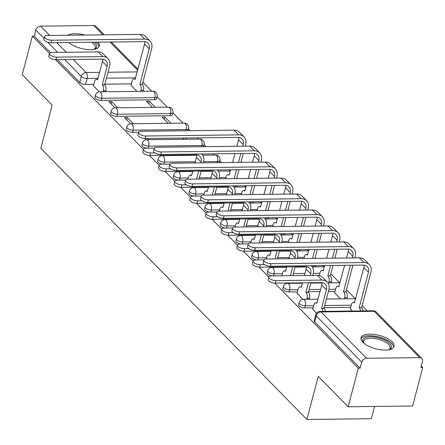 <?xml version="1.0" encoding="UTF-8"?>
<svg xmlns="http://www.w3.org/2000/svg" width="445" height="445" viewBox="0 0 445 445"><rect width="100%" height="100%" fill="white"/><g stroke="black" fill="none" stroke-linecap="round" stroke-linejoin="round"><path stroke-width="0.67" d="M298.528 304.742A4.383 1.774 14.7 0 0 299.007 305.899A4.383 1.774 14.7 0 0 304.775 307.896L305.337 305.765A4.383 1.774 -165.3 0 1 299.568 303.768A4.383 1.774 -165.3 0 1 299.09 302.606L298.528 304.742M282.864 288.777A4.383 1.774 14.7 0 0 283.343 289.934A4.383 1.774 14.7 0 0 289.111 291.937L289.673 289.806A4.383 1.774 -165.3 0 1 283.904 287.804A4.383 1.774 -165.3 0 1 283.426 286.647L282.864 288.777M282.314 273.742L274.009 273.842A4.383 1.774 -165.3 0 1 268.24 271.845A4.383 1.774 -165.3 0 1 267.762 270.682L267.206 272.818A4.383 1.774 14.7 0 0 267.684 273.975A4.383 1.774 14.7 0 0 272.301 275.906M266.65 257.783L258.345 257.883A4.383 1.774 -165.3 0 1 252.576 255.881A4.383 1.774 -165.3 0 1 252.098 254.724L251.542 256.854A4.383 1.774 14.7 0 0 252.02 258.011A4.383 1.774 14.7 0 0 256.637 259.941M250.986 241.819L242.681 241.919A4.383 1.774 -165.3 0 1 236.912 239.922A4.383 1.774 -165.3 0 1 236.434 238.759L235.878 240.895A4.383 1.774 14.7 0 0 236.356 242.052A4.383 1.774 14.7 0 0 240.973 243.982M235.322 225.86L227.022 225.96A4.383 1.774 -165.3 0 1 221.254 223.957A4.383 1.774 -165.3 0 1 220.776 222.8L220.214 224.931A4.383 1.774 14.7 0 0 220.692 226.088A4.383 1.774 14.7 0 0 225.315 228.018M219.658 209.895L211.358 209.995A4.383 1.774 -165.3 0 1 205.59 207.999A4.383 1.774 -165.3 0 1 205.112 206.836L204.55 208.972A4.383 1.774 14.7 0 0 205.028 210.129A4.383 1.774 14.7 0 0 209.651 212.059M203.994 193.937L195.694 194.037A4.383 1.774 -165.3 0 1 189.926 192.034A4.383 1.774 -165.3 0 1 189.448 190.877L188.886 193.008A4.383 1.774 14.7 0 0 189.364 194.165A4.383 1.774 14.7 0 0 193.987 196.095M188.335 177.972L180.03 178.072A4.383 1.774 -165.3 0 1 174.262 176.075A4.383 1.774 -165.3 0 1 173.784 174.913L173.227 177.049A4.383 1.774 14.7 0 0 173.706 178.206A4.383 1.774 14.7 0 0 178.323 180.136M195.327 161.735L164.366 162.114A4.383 1.774 -165.3 0 1 158.598 160.111A4.383 1.774 -165.3 0 1 158.12 158.954L157.563 161.084A4.383 1.774 14.7 0 0 158.042 162.241A4.383 1.774 14.7 0 0 162.659 164.172M201.585 146.705L201.902 145.504L148.702 146.149A4.383 1.774 -165.3 0 1 142.94 144.152A4.383 1.774 -165.3 0 1 142.456 142.99L141.899 145.126A4.383 1.774 14.7 0 0 142.378 146.283A4.383 1.774 14.7 0 0 146.995 148.213M126.235 129.161A4.383 1.774 14.7 0 0 126.714 130.318A4.383 1.774 14.7 0 0 132.482 132.321L133.044 130.19A4.383 1.774 -165.3 0 1 127.276 128.188A4.383 1.774 -165.3 0 1 126.797 127.031L126.235 129.161M110.571 113.202A4.383 1.774 14.7 0 0 111.05 114.359A4.383 1.774 14.7 0 0 116.818 116.356L117.38 114.226A4.383 1.774 -165.3 0 1 111.612 112.229A4.383 1.774 -165.3 0 1 111.133 111.066L110.571 113.202M94.907 97.238A4.383 1.774 14.7 0 0 95.391 98.395A4.383 1.774 14.7 0 0 101.154 100.398L101.716 98.267A4.383 1.774 -165.3 0 1 95.948 96.265A4.383 1.774 -165.3 0 1 95.469 95.108L94.907 97.238M84.773 35.06A17.088 6.931 14.7 0 0 67.918 35.266M392.201 341.921A17.088 6.931 14.7 0 0 374.362 334.423A17.088 6.931 14.7 0 0 361.012 337.766A17.088 6.931 14.7 0 0 362.881 342.277A17.088 6.931 14.7 0 0 380.72 349.781A17.088 6.931 14.7 0 0 394.07 346.438A17.088 6.931 14.7 0 0 392.201 341.921M274.765 283.131L358.275 368.232L348.162 406.78L412.637 405.996L422.75 367.448L421.27 365.94M367.214 310.855L362.135 305.676M355.294 298.706L346.471 289.717M339.63 282.747L330.807 273.753M323.971 266.783L322.781 265.57M315.728 258.384L315.143 257.794M308.307 250.824L307.117 249.612M300.064 242.419L299.485 241.83M292.643 234.86L291.453 233.647M284.399 226.461L283.821 225.871M276.979 218.901L275.789 217.688M268.736 210.496L268.157 209.907M261.315 202.937L260.125 201.724M253.071 194.537L252.493 193.948M245.651 186.978L244.461 185.765M237.408 178.573L236.829 177.983M229.993 171.013L228.802 169.801M221.749 162.614L219.774 160.606M214.329 155.055L213.138 153.842M206.085 146.65L204.11 144.642M198.665 139.09L197.474 137.878M190.421 130.691L188.452 128.683M183.001 123.132L172.788 112.718M167.337 107.167L157.124 96.76M151.678 91.208L142.851 82.214M374.595 406.457L371.386 418.706L306.911 419.485L40.84 148.346L52.171 105.148L22.25 74.654L32.363 36.106L49.484 53.556M68.786 42.531A17.088 6.931 14.7 0 0 86.603 49.462A17.088 6.931 14.7 0 0 99.285 46.03A17.088 6.931 14.7 0 0 98.011 42.175M55.48 59.669L143.462 149.325M149.459 155.439L159.126 165.284M165.123 171.397L174.79 181.249M180.787 187.362L190.449 197.207M196.451 203.321L206.113 213.172M212.115 219.285L221.777 229.131M227.773 235.244L237.441 245.095M243.437 251.208L253.105 261.054M259.101 267.167L268.763 277.018M348.162 406.78L318.242 376.286L306.911 419.485M422.75 367.448L420.87 367.47L422.444 361.468A4.383 3.315 135.5 0 0 421.816 358.442A4.383 3.315 135.5 0 0 419.702 357.635L366.508 358.281A4.383 3.315 135.5 0 0 361.729 362.202L316.245 315.855A4.383 1.774 -165.3 0 1 315.766 314.693L314.192 320.7A4.383 1.774 -165.3 0 0 314.671 321.857L316.245 315.855A4.383 3.315 135.5 0 1 321.023 311.934L366.508 358.281M358.275 368.232L360.155 368.21L361.729 362.202M131.392 83.877L104.859 84.2M93.795 84.333L85.496 84.433L87.07 78.431A4.383 1.774 -165.3 0 1 81.302 76.429L64.759 59.569M32.363 36.106L34.243 36.084L35.817 30.076A4.383 3.315 -44.5 0 1 40.595 26.16L93.789 25.515A4.383 3.315 -44.5 0 1 95.903 26.316L104.252 34.827M155.311 107.312L149.27 101.16L148.663 103.451M149.27 101.16L146.45 101.193L152.49 107.351M117.714 107.768L111.673 101.616L111.072 103.908M111.673 101.616L108.853 101.649L114.91 107.824M170.969 123.276L164.928 117.118L164.327 119.416M164.928 117.118L162.114 117.152L168.149 123.31M133.378 123.732L127.337 117.575L126.736 119.872M127.337 117.575L124.517 117.608L130.574 123.782M334.657 292.727L340.447 298.89M297.06 293.183L302.867 299.363M350.321 308.691L352.362 311.033M312.724 309.147L316.467 313.224M350.671 307.339L324.138 307.662M313.08 307.795L304.775 307.896M335.013 291.38L328.388 291.458M320.072 291.558L308.474 291.703M297.416 291.837L289.111 291.937M319.349 275.416L318.525 275.427M138.584 132.243L132.482 132.321M170.018 115.711L170.574 113.581A4.383 1.774 -165.3 0 0 172.805 112.646L172.248 114.777A4.383 1.774 14.7 0 1 170.018 115.711L116.818 116.356M154.354 99.752L154.91 97.622A4.383 1.774 -165.3 0 0 157.141 96.687L156.584 98.818A4.383 1.774 14.7 0 1 154.354 99.752L101.154 100.398M131.036 85.229L136.826 91.386M93.439 85.685L99.246 91.859M145.031 138.512L146.238 139.747M161.507 155.305L161.902 155.706M177.171 171.269L177.566 171.67M192.835 187.228L193.225 187.629M208.494 203.193L208.889 203.593M224.158 219.151L224.553 219.552M239.822 235.116L240.217 235.516M255.486 251.075L255.881 251.475M271.15 267.039L271.545 267.439M286.814 282.998L287.203 283.398M186.633 139.235L185.443 138.022M360.155 368.21L314.671 321.857M57.377 59.658L79.727 82.436A4.383 1.774 14.7 0 0 85.496 84.433M34.243 36.084L50.519 52.671M182.622 138.056L183.813 139.274M149.042 139.691L147.851 138.478M164.7 155.655L164.327 155.272M180.364 171.614L179.991 171.236M103.162 91.798L103.429 90.774A4.383 2.253 -90.7 0 0 102.439 84.856L104.731 84.672L109.559 66.266A11.064 8.366 135.5 0 0 107.963 58.634L103.346 53.928A11.064 8.366 135.5 0 0 98.017 51.893L52.054 52.454A5.04 2.041 14.7 0 0 49.49 53.528A5.04 2.041 14.7 0 0 51.626 55.953A5.04 2.041 14.7 0 0 56.676 57.16L56.014 59.675A5.04 2.041 -165.3 0 1 50.964 58.473A5.04 2.041 -165.3 0 1 48.828 56.048L49.49 53.528M102.728 59.152A8.216 6.213 -44.5 0 1 102.5 61.594L97.522 79.839A4.383 2.253 -90.7 0 0 96.448 79.332A4.383 2.253 -90.7 0 0 94.496 81.669L93.389 85.891M104.731 84.672L104.881 84.823A4.383 2.253 89.3 0 1 105.877 90.747L105.61 91.765M56.014 59.675L101.972 59.118A8.216 6.213 -44.5 0 1 105.932 60.631A8.216 6.213 -44.5 0 1 107.117 66.299L102.289 84.7M107.963 58.634A11.064 8.366 135.5 0 0 102.634 56.598L56.676 57.16M140.759 91.336L141.026 90.318A4.383 2.253 -90.7 0 0 140.036 84.4L142.328 84.216L151.628 48.766A11.064 8.366 135.5 0 0 150.032 41.129L145.415 36.423A11.064 8.366 135.5 0 0 140.08 34.393L47.131 35.522A5.04 2.041 14.7 0 0 44.561 36.596A5.04 2.041 14.7 0 0 46.697 39.021A5.04 2.041 14.7 0 0 51.748 40.228L51.086 42.742A5.04 2.041 -165.3 0 1 46.035 41.541A5.04 2.041 -165.3 0 1 43.905 39.11L44.561 36.596M144.797 41.652A8.216 6.213 -44.5 0 1 144.564 44.088L135.113 79.382A4.383 2.253 -90.7 0 0 134.045 78.876A4.383 2.253 -90.7 0 0 132.093 81.213L130.986 85.434M51.086 42.742L144.041 41.619A8.216 6.213 -44.5 0 1 148.001 43.126A8.216 6.213 -44.5 0 1 149.186 48.794L139.886 84.244M142.328 84.216L142.478 84.366A4.383 2.253 89.3 0 1 143.468 90.29L141.026 90.318M143.201 91.308L143.468 90.29M150.032 41.129A11.064 8.366 135.5 0 0 144.703 39.099L51.748 40.228M94.084 42.225A14.791 5.996 -165.3 0 1 94.496 49.184A14.791 5.996 -165.3 0 1 94.034 49.373M93.945 49.389A13.695 5.551 14.7 0 0 95.341 47.687A13.695 5.551 14.7 0 0 91.564 42.253M98.862 46.948A16.977 6.886 14.7 0 0 95.975 42.197M69.159 42.848A14.791 5.996 -165.3 0 1 68.908 42.531M69.042 42.525A13.695 5.551 14.7 0 0 69.231 42.904M363.943 343.251A14.791 5.996 -165.3 0 1 363.637 342.861A14.791 5.996 -165.3 0 1 377.61 337.594A14.791 5.996 -165.3 0 1 389.853 343.529A14.791 5.996 -165.3 0 1 389.28 349.586A14.791 5.996 -165.3 0 1 388.819 349.781M388.73 349.792A13.695 5.551 14.7 0 0 390.126 348.096A13.695 5.551 14.7 0 0 377.321 339.012A13.695 5.551 14.7 0 0 363.637 341.143A13.695 5.551 14.7 0 0 364.016 343.312M393.647 347.35A16.977 6.886 14.7 0 0 377.683 336.693A16.977 6.886 14.7 0 0 360.928 338.767M154.287 148.124L146.032 148.224A5.04 2.041 14.7 0 0 143.468 149.297A5.04 2.041 14.7 0 0 145.604 151.723A5.04 2.041 14.7 0 0 150.655 152.93L149.993 155.444A5.04 2.041 -165.3 0 1 144.942 154.243A5.04 2.041 -165.3 0 1 142.806 151.817L143.468 149.297M192.88 171.08L191.5 175.608A4.383 2.253 -90.7 0 0 190.427 175.102A4.383 2.253 -90.7 0 0 188.474 177.438L188.018 179.174M199.076 179.04L201.196 170.975M203.326 162.837L203.537 162.036A11.064 8.366 135.5 0 0 201.941 154.404A11.064 8.366 135.5 0 0 201.485 153.981M199.688 187.145L199.583 187.534M197.141 187.567L197.241 187.178M149.993 155.444L195.95 154.888A8.216 6.213 -44.5 0 1 199.911 156.401A8.216 6.213 -44.5 0 1 201.095 162.069L200.884 162.864M198.748 171.008L196.634 179.068M196.707 154.921A8.216 6.213 -44.5 0 1 196.479 157.363L195.016 162.937M154.982 152.874L150.655 152.93M245.173 146.177L245.607 144.536A11.064 8.366 135.5 0 0 244.01 136.899L239.393 132.193A11.064 8.366 135.5 0 0 234.059 130.162L141.109 131.292A5.04 2.041 14.7 0 0 138.54 132.365A5.04 2.041 14.7 0 0 140.676 134.791A5.04 2.041 14.7 0 0 145.726 135.998L145.064 138.512A5.04 2.041 -165.3 0 1 140.014 137.31A5.04 2.041 -165.3 0 1 137.883 134.88L138.54 132.365M230.694 169.779L229.092 175.152A4.383 2.253 -90.7 0 0 228.024 174.646A4.383 2.253 -90.7 0 0 226.071 176.982L225.615 178.718M234.738 187.106L235.005 186.088A4.383 2.253 -90.7 0 0 235.055 185.877M145.064 138.512L238.019 137.388A8.216 6.213 -44.5 0 1 241.974 138.896A8.216 6.213 -44.5 0 1 243.165 144.564L242.731 146.21M240.817 153.503L238.481 162.408M236.568 169.706L234.231 178.612M238.776 137.422A8.216 6.213 -44.5 0 1 238.542 139.858L236.857 146.277M234.943 153.575L232.607 162.481M236.673 178.584L239.01 169.679M240.923 162.381L243.259 153.475M237.502 185.849A4.383 2.253 89.3 0 1 237.446 186.06L235.005 186.088M237.179 187.078L237.446 186.06M244.01 136.899A11.064 8.366 135.5 0 0 238.681 134.868L145.726 135.998M169.951 164.083L161.696 164.183A5.04 2.041 14.7 0 0 159.132 165.256A5.04 2.041 14.7 0 0 161.268 167.687A5.04 2.041 14.7 0 0 166.313 168.889L165.657 171.408A5.04 2.041 -165.3 0 1 160.606 170.201A5.04 2.041 -165.3 0 1 158.47 167.776L159.132 165.256M208.538 187.039L207.159 191.572A4.383 2.253 -90.7 0 0 206.091 191.066A4.383 2.253 -90.7 0 0 204.138 193.397L203.682 195.138M214.74 195.005L216.854 186.939M218.99 178.801L219.201 178A11.064 8.366 135.5 0 0 217.605 170.368A11.064 8.366 135.5 0 0 217.149 169.94M215.352 203.109L215.246 203.499M212.805 203.526L212.905 203.137M165.657 171.408L211.614 170.852A8.216 6.213 -44.5 0 1 215.575 172.36A8.216 6.213 -44.5 0 1 216.76 178.028L216.548 178.829M214.412 186.967L212.298 195.032M212.371 170.886A8.216 6.213 -44.5 0 1 212.137 173.322L210.674 178.901M170.646 168.839L166.313 168.889M185.615 180.047L177.36 180.147A5.04 2.041 14.7 0 0 174.796 181.221A5.04 2.041 14.7 0 0 176.926 183.646A5.04 2.041 14.7 0 0 181.977 184.853L181.315 187.367A5.04 2.041 -165.3 0 1 176.27 186.166A5.04 2.041 -165.3 0 1 174.134 183.74L174.796 181.221M224.202 203.003L222.823 207.531A4.383 2.253 -90.7 0 0 221.755 207.025A4.383 2.253 -90.7 0 0 219.797 209.361L219.346 211.097M230.404 210.963L232.518 202.898M234.654 194.76L234.865 193.959A11.064 8.366 135.5 0 0 233.269 186.327A11.064 8.366 135.5 0 0 232.813 185.904M231.011 219.068L230.911 219.457M228.469 219.491L228.569 219.101M181.315 187.367L227.278 186.811A8.216 6.213 -44.5 0 1 231.233 188.324A8.216 6.213 -44.5 0 1 232.423 193.992L232.212 194.788M230.076 202.931L227.962 210.991M228.035 186.844A8.216 6.213 -44.5 0 1 227.801 189.286L226.338 194.86M186.31 184.797L181.977 184.853M201.279 196.006L193.024 196.106A5.04 2.041 14.7 0 0 190.46 197.18A5.04 2.041 14.7 0 0 192.59 199.61A5.04 2.041 14.7 0 0 197.641 200.812L196.979 203.332A5.04 2.041 -165.3 0 1 191.934 202.125A5.04 2.041 -165.3 0 1 189.798 199.699L190.46 197.18M239.866 218.962L238.487 223.496A4.383 2.253 -90.7 0 0 237.419 222.989A4.383 2.253 -90.7 0 0 235.461 225.32L235.005 227.061M246.068 226.928L248.182 218.862M250.318 210.724L250.529 209.923A11.064 8.366 135.5 0 0 248.933 202.291A11.064 8.366 135.5 0 0 248.471 201.869M246.675 235.032L246.575 235.422M244.133 235.45L244.233 235.06M196.979 203.332L242.942 202.775A8.216 6.213 -44.5 0 1 246.897 204.283A8.216 6.213 -44.5 0 1 248.082 209.951L247.876 210.752M245.74 218.89L243.621 226.956M243.693 202.809A8.216 6.213 -44.5 0 1 243.465 205.245L242.002 210.824M201.974 200.762L197.641 200.812M216.943 211.97L208.688 212.07A5.04 2.041 14.7 0 0 206.118 213.144A5.04 2.041 14.7 0 0 208.254 215.569A5.04 2.041 14.7 0 0 213.305 216.776L212.643 219.29A5.04 2.041 -165.3 0 1 207.593 218.089A5.04 2.041 -165.3 0 1 205.462 215.664L206.118 213.144M255.53 234.927L254.151 239.455A4.383 2.253 -90.7 0 0 253.083 238.948A4.383 2.253 -90.7 0 0 251.125 241.285L250.668 243.02M261.732 242.887L263.846 234.821M265.982 226.683L266.188 225.882A11.064 8.366 135.5 0 0 264.597 218.25A11.064 8.366 135.5 0 0 264.135 217.828M262.339 250.991L262.238 251.381M259.791 251.414L259.897 251.024M212.643 219.29L258.606 218.734A8.216 6.213 -44.5 0 1 262.561 220.247A8.216 6.213 -44.5 0 1 263.746 225.915L263.535 226.716M261.404 234.854L259.285 242.914M259.357 218.768A8.216 6.213 -44.5 0 1 259.129 221.21L257.666 226.783M217.633 216.721L213.305 216.776M232.602 227.929L224.347 228.029A5.04 2.041 14.7 0 0 221.782 229.103A5.04 2.041 14.7 0 0 223.918 231.534A5.04 2.041 14.7 0 0 228.969 232.735L228.307 235.255A5.04 2.041 -165.3 0 1 223.257 234.048A5.04 2.041 -165.3 0 1 221.12 231.623L221.782 229.103M271.194 250.885L269.815 255.419A4.383 2.253 -90.7 0 0 268.741 254.913A4.383 2.253 -90.7 0 0 266.789 257.243L266.333 258.984M277.391 258.851L279.51 250.785M281.646 242.647L281.852 241.846A11.064 8.366 135.5 0 0 280.255 234.215A11.064 8.366 135.5 0 0 279.799 233.792M278.003 266.956L277.903 267.345M275.455 267.373L275.561 266.983M228.307 235.255L274.265 234.699A8.216 6.213 -44.5 0 1 278.225 236.206A8.216 6.213 -44.5 0 1 279.41 241.874L279.199 242.675M277.063 250.813L274.949 258.879M275.021 234.732A8.216 6.213 -44.5 0 1 274.793 237.168L273.33 242.748M233.297 232.685L228.969 232.735M248.266 243.893L240.011 243.994A5.04 2.041 14.7 0 0 237.446 245.067A5.04 2.041 14.7 0 0 239.582 247.492A5.04 2.041 14.7 0 0 244.628 248.699L243.971 251.214A5.04 2.041 -165.3 0 1 238.921 250.012A5.04 2.041 -165.3 0 1 236.785 247.587L237.446 245.067M286.858 266.85L285.479 271.378A4.383 2.253 -90.7 0 0 284.405 270.872A4.383 2.253 -90.7 0 0 282.453 273.208L281.774 275.789M292.832 275.655L295.174 266.744M297.305 258.606L297.516 257.805A11.064 8.366 135.5 0 0 295.919 250.173A11.064 8.366 135.5 0 0 295.463 249.751M293.667 282.914L293.561 283.304M291.119 283.337L291.219 282.948M243.971 251.214L289.929 250.657A8.216 6.213 -44.5 0 1 293.889 252.17A8.216 6.213 -44.5 0 1 295.074 257.839L294.863 258.64M292.727 266.778L290.39 275.683M290.685 250.691A8.216 6.213 -44.5 0 1 290.457 253.133L288.989 258.706M248.961 248.644L244.628 248.699M263.93 259.852L255.675 259.952A5.04 2.041 14.7 0 0 253.11 261.026A5.04 2.041 14.7 0 0 255.246 263.457A5.04 2.041 14.7 0 0 260.292 264.658L259.635 267.178A5.04 2.041 -165.3 0 1 254.585 265.971A5.04 2.041 -165.3 0 1 252.448 263.546L253.11 261.026M302.517 282.809L301.137 287.342A4.383 2.253 -90.7 0 0 300.069 286.836A4.383 2.253 -90.7 0 0 298.117 289.167L297.01 293.389M306.783 299.296L307.05 298.278A4.383 2.253 -90.7 0 0 306.06 292.354L308.352 292.17L310.832 282.709M312.746 275.411L313.18 273.77A11.064 8.366 135.5 0 0 311.583 266.138A11.064 8.366 135.5 0 0 311.127 265.715M308.352 292.17L308.502 292.326A4.383 2.253 89.3 0 1 309.492 298.245L309.225 299.268M259.635 267.178L305.593 266.622A8.216 6.213 -44.5 0 1 309.553 268.129A8.216 6.213 -44.5 0 1 310.738 273.797L310.304 275.444M308.391 282.736L305.91 292.204M306.349 266.655A8.216 6.213 -44.5 0 1 306.116 269.091L304.436 275.511M264.625 264.608L260.292 264.658M322.909 311.389A4.383 2.253 -90.7 0 0 321.724 308.318L324.016 308.135L328.844 289.728A11.064 8.366 135.5 0 0 327.247 282.097L322.631 277.391A11.064 8.366 135.5 0 0 317.296 275.355L271.339 275.917A5.04 2.041 14.7 0 0 268.774 276.99A5.04 2.041 14.7 0 0 270.905 279.416A5.04 2.041 14.7 0 0 275.956 280.623L275.294 283.137A5.04 2.041 -165.3 0 1 270.248 281.935A5.04 2.041 -165.3 0 1 268.113 279.51L268.774 276.99M322.013 282.614A8.216 6.213 -44.5 0 1 321.78 285.056L316.801 303.301A4.383 2.253 -90.7 0 0 315.733 302.795A4.383 2.253 -90.7 0 0 313.775 305.131L312.668 309.353M324.016 308.135L324.166 308.285A4.383 2.253 89.3 0 1 325.356 311.361M275.294 283.137L321.257 282.581A8.216 6.213 -44.5 0 1 325.212 284.094A8.216 6.213 -44.5 0 1 326.396 289.762L321.574 308.163M327.247 282.097A11.064 8.366 135.5 0 0 321.919 280.061L275.956 280.623M260.837 162.141L261.271 160.495A11.064 8.366 135.5 0 0 259.674 152.863L255.052 148.157A11.064 8.366 135.5 0 0 249.723 146.121L156.768 147.251A5.04 2.041 14.7 0 0 154.204 148.324A5.04 2.041 14.7 0 0 156.34 150.755A5.04 2.041 14.7 0 0 161.39 151.956L160.728 154.476A5.04 2.041 -165.3 0 1 155.678 153.269A5.04 2.041 -165.3 0 1 153.542 150.844L154.204 148.324M246.358 185.737L244.756 191.116A4.383 2.253 -90.7 0 0 243.688 190.61A4.383 2.253 -90.7 0 0 241.73 192.941L241.273 194.682M250.402 203.07L250.668 202.052A4.383 2.253 -90.7 0 0 250.719 201.841M160.728 154.476L253.683 153.347A8.216 6.213 -44.5 0 1 257.638 154.86A8.216 6.213 -44.5 0 1 258.823 160.528L258.395 162.169M256.481 169.467L254.145 178.373M252.232 185.671L249.89 194.576M254.434 153.38A8.216 6.213 -44.5 0 1 254.206 155.822L252.521 162.241M250.607 169.534L248.271 178.445M252.337 194.548L254.673 185.637M256.587 178.345L258.923 169.434M253.161 201.808A4.383 2.253 89.3 0 1 253.11 202.019L250.668 202.052M252.843 203.042L253.11 202.019M259.674 152.863A11.064 8.366 135.5 0 0 254.34 150.827L161.39 151.956M276.501 178.1L276.929 176.459A11.064 8.366 135.5 0 0 275.338 168.822L270.716 164.116A11.064 8.366 135.5 0 0 265.387 162.086L172.432 163.215A5.04 2.041 14.7 0 0 169.868 164.288A5.04 2.041 14.7 0 0 172.004 166.714A5.04 2.041 14.7 0 0 177.049 167.921L176.392 170.435A5.04 2.041 -165.3 0 1 171.342 169.234A5.04 2.041 -165.3 0 1 169.206 166.803L169.868 164.288M262.022 201.702L260.42 207.075A4.383 2.253 -90.7 0 0 259.352 206.569A4.383 2.253 -90.7 0 0 257.394 208.905L256.937 210.641M266.06 219.035L266.333 218.011A4.383 2.253 -90.7 0 0 266.383 217.8M176.392 170.435L269.347 169.311A8.216 6.213 -44.5 0 1 273.302 170.819A8.216 6.213 -44.5 0 1 274.487 176.487L274.059 178.134M272.145 185.426L269.804 194.332M267.89 201.63L265.554 210.535M270.098 169.345A8.216 6.213 -44.5 0 1 269.87 171.781L268.185 178.2M266.271 185.498L263.935 194.404M268.001 210.507L270.338 201.602M272.251 194.304L274.587 185.398M268.825 217.772A4.383 2.253 89.3 0 1 268.774 217.983L266.333 218.011M268.507 219.001L268.774 217.983M275.338 168.822A11.064 8.366 135.5 0 0 270.004 166.792L177.049 167.921M292.165 194.065L292.593 192.418A11.064 8.366 135.5 0 0 290.997 184.786L286.38 180.08A11.064 8.366 135.5 0 0 281.051 178.044L188.096 179.174A5.04 2.041 14.7 0 0 185.532 180.247A5.04 2.041 14.7 0 0 187.668 182.678A5.04 2.041 14.7 0 0 192.713 183.88L192.056 186.399A5.04 2.041 -165.3 0 1 187.006 185.192A5.04 2.041 -165.3 0 1 184.87 182.767L185.532 180.247M277.686 217.661L276.084 223.04A4.383 2.253 -90.7 0 0 275.01 222.533A4.383 2.253 -90.7 0 0 273.058 224.864L272.601 226.605M281.724 234.993L281.991 233.975A4.383 2.253 -90.7 0 0 282.047 233.764M192.056 186.399L285.006 185.27A8.216 6.213 -44.5 0 1 288.966 186.783A8.216 6.213 -44.5 0 1 290.151 192.451L289.723 194.092M287.804 201.39L285.468 210.296M283.554 217.594L281.218 226.499M285.762 185.304A8.216 6.213 -44.5 0 1 285.534 187.745L283.849 194.165M281.935 201.457L279.599 210.368M283.66 226.472L286.002 217.561M287.915 210.268L290.251 201.357M284.488 233.731A4.383 2.253 89.3 0 1 284.438 233.942L281.991 233.975M284.171 234.966L284.438 233.942M290.997 184.786A11.064 8.366 135.5 0 0 285.668 182.75L192.713 183.88M307.829 210.023L308.257 208.382A11.064 8.366 135.5 0 0 306.661 200.745L302.044 196.039A11.064 8.366 135.5 0 0 296.715 194.009L203.76 195.138A5.04 2.041 14.7 0 0 201.196 196.212A5.04 2.041 14.7 0 0 203.326 198.637A5.04 2.041 14.7 0 0 208.377 199.844L207.715 202.358A5.04 2.041 -165.3 0 1 202.67 201.157A5.04 2.041 -165.3 0 1 200.534 198.726L201.196 196.212M293.344 233.625L291.748 238.998A4.383 2.253 -90.7 0 0 290.674 238.492A4.383 2.253 -90.7 0 0 288.722 240.828L288.265 242.564M297.388 250.958L297.655 249.934A4.383 2.253 -90.7 0 0 297.711 249.723M207.715 202.358L300.67 201.235A8.216 6.213 -44.5 0 1 304.63 202.742A8.216 6.213 -44.5 0 1 305.815 208.41L305.381 210.057M303.468 217.349L301.132 226.255M299.218 233.553L296.882 242.458M301.426 201.268A8.216 6.213 -44.5 0 1 301.198 203.704L299.513 210.123M297.599 217.421L295.257 226.327M299.324 242.43L301.66 233.525M303.573 226.227L305.915 217.321M300.153 249.695A4.383 2.253 89.3 0 1 300.102 249.906L297.655 249.934M299.83 250.924L300.102 249.906M306.661 200.745A11.064 8.366 135.5 0 0 301.332 198.715L208.377 199.844M323.487 225.988L323.921 224.341A11.064 8.366 135.5 0 0 322.325 216.709L317.708 212.004A11.064 8.366 135.5 0 0 312.373 209.968L219.424 211.097A5.04 2.041 14.7 0 0 216.86 212.17A5.04 2.041 14.7 0 0 218.99 214.601A5.04 2.041 14.7 0 0 224.041 215.803L223.379 218.323A5.04 2.041 -165.3 0 1 218.334 217.115A5.04 2.041 -165.3 0 1 216.198 214.69L216.86 212.17M309.008 249.584L307.406 254.963A4.383 2.253 -90.7 0 0 306.338 254.457A4.383 2.253 -90.7 0 0 304.386 256.787L303.929 258.528M313.052 266.917L313.319 265.899A4.383 2.253 -90.7 0 0 313.369 265.687M223.379 218.323L316.334 217.193A8.216 6.213 -44.5 0 1 320.294 218.706A8.216 6.213 -44.5 0 1 321.479 224.375L321.045 226.016M319.132 233.314L316.796 242.219M314.882 249.517L312.546 258.423M317.09 217.227A8.216 6.213 -44.5 0 1 316.857 219.669L315.177 226.088M313.258 233.386L310.922 242.291M314.988 258.395L317.324 249.484M319.237 242.191L321.574 233.28M315.817 265.654A4.383 2.253 89.3 0 1 315.761 265.865L313.319 265.899M315.494 266.889L315.761 265.865M322.325 216.709A11.064 8.366 135.5 0 0 316.996 214.674L224.041 215.803M339.151 241.946L339.585 240.306A11.064 8.366 135.5 0 0 337.989 232.668L333.372 227.962A11.064 8.366 135.5 0 0 328.037 225.932L235.082 227.061A5.04 2.041 14.7 0 0 232.518 228.135A5.04 2.041 14.7 0 0 234.654 230.56A5.04 2.041 14.7 0 0 239.705 231.767L239.043 234.281A5.04 2.041 -165.3 0 1 233.992 233.08A5.04 2.041 -165.3 0 1 231.862 230.649L232.518 228.135M324.672 265.548L323.07 270.922A4.383 2.253 -90.7 0 0 322.002 270.415A4.383 2.253 -90.7 0 0 320.044 272.752L319.31 275.566M328.716 282.881L328.983 281.857A4.383 2.253 -90.7 0 0 327.993 275.939L330.285 275.755L332.988 265.448M239.043 234.281L331.998 233.158A8.216 6.213 -44.5 0 1 335.953 234.665A8.216 6.213 -44.5 0 1 337.138 240.333L336.709 241.98M334.796 249.272L332.459 258.178M330.546 265.476L327.843 275.783M332.754 233.191A8.216 6.213 -44.5 0 1 332.521 235.628L330.835 242.047M328.922 249.345L326.586 258.25M334.901 258.15L337.238 249.244M330.285 275.755L330.435 275.906A4.383 2.253 89.3 0 1 331.425 281.83L328.983 281.857M331.158 282.848L331.425 281.83M337.989 232.668A11.064 8.366 135.5 0 0 332.66 230.638L239.705 231.767M354.815 257.911L355.249 256.264A11.064 8.366 135.5 0 0 353.653 248.633L349.03 243.927A11.064 8.366 135.5 0 0 343.701 241.891L250.746 243.02A5.04 2.041 14.7 0 0 248.182 244.094A5.04 2.041 14.7 0 0 250.318 246.524A5.04 2.041 14.7 0 0 255.369 247.726L254.707 250.246A5.04 2.041 -165.3 0 1 249.656 249.039A5.04 2.041 -165.3 0 1 247.52 246.613L248.182 244.094M344.586 265.309L338.734 286.886A4.383 2.253 -90.7 0 0 337.666 286.38A4.383 2.253 -90.7 0 0 335.708 288.71L334.601 292.932M344.38 298.84L344.647 297.822A4.383 2.253 -90.7 0 0 343.651 291.898L345.949 291.714L352.902 265.203M254.707 250.246L347.662 249.117A8.216 6.213 -44.5 0 1 351.617 250.63A8.216 6.213 -44.5 0 1 352.802 256.298L352.373 257.939M350.46 265.237L343.501 291.748M348.413 249.15A8.216 6.213 -44.5 0 1 348.185 251.592L346.499 258.011M345.949 291.714L346.099 291.87A4.383 2.253 89.3 0 1 347.089 297.788L344.647 297.822M346.822 298.812L347.089 297.788M353.653 248.633A11.064 8.366 135.5 0 0 348.318 246.597L255.369 247.726M360.506 310.933A4.383 2.253 -90.7 0 0 359.315 307.862L361.613 307.679L370.907 272.229A11.064 8.366 135.5 0 0 369.317 264.591L364.694 259.886A11.064 8.366 135.5 0 0 359.365 257.855L266.41 258.984A5.04 2.041 14.7 0 0 263.846 260.058A5.04 2.041 14.7 0 0 265.982 262.483A5.04 2.041 14.7 0 0 271.027 263.69L270.371 266.205A5.04 2.041 -165.3 0 1 265.32 265.003A5.04 2.041 -165.3 0 1 263.184 262.572L263.846 260.058M364.077 265.114A8.216 6.213 -44.5 0 1 363.849 267.551L354.398 302.845A4.383 2.253 -90.7 0 0 353.33 302.339A4.383 2.253 -90.7 0 0 351.372 304.675L350.265 308.897M270.371 266.205L363.32 265.081A8.216 6.213 -44.5 0 1 367.281 266.588A8.216 6.213 -44.5 0 1 368.466 272.257L359.165 307.706M361.613 307.679L361.763 307.829A4.383 2.253 89.3 0 1 362.948 310.905M369.317 264.591A11.064 8.366 135.5 0 0 363.982 262.561L271.027 263.69M419.702 357.635L374.217 311.289L321.023 311.934A4.383 2.253 -90.7 0 0 319.955 311.428A4.383 4.383 0 0 0 315.766 314.693M135.708 77.842L106.433 78.192M98.117 78.298L87.07 78.431A4.383 2.253 89.3 0 0 86.08 72.507L99.674 72.346M107.99 72.246L137.271 71.89M137.7 70.26L109.998 42.03M102.945 34.843L93.789 25.515M40.595 26.16L49.751 35.489M56.799 42.675L66.227 52.282M73.28 59.469L86.08 72.507A4.383 3.315 135.5 0 0 81.302 76.429L79.727 82.436M351.233 305.209L324.7 305.531M313.636 305.665L305.337 305.765A4.383 2.253 -90.7 0 0 304.341 299.847A4.383 2.253 89.3 0 0 303.273 299.34A4.383 4.383 0 0 0 299.09 302.606M335.569 289.25L328.938 289.328M320.634 289.428L309.036 289.573M297.972 289.706L289.673 289.806A4.383 2.253 -90.7 0 0 288.683 283.882A4.383 2.253 89.3 0 0 287.609 283.376A4.383 4.383 0 0 0 283.426 286.647M319.905 273.286L313.28 273.369M304.97 273.469L293.372 273.608M273.475 275.889L274.009 273.842A4.383 2.253 -90.7 0 0 273.019 267.923A4.383 2.253 89.3 0 0 271.945 267.417A4.383 4.383 0 0 0 267.762 270.682M304.241 257.327L297.616 257.405M289.306 257.505L277.708 257.644M257.811 259.925L258.345 257.883A4.383 2.253 -90.7 0 0 257.355 251.959A4.383 2.253 89.3 0 0 256.287 251.453A4.383 4.383 0 0 0 252.098 254.724M288.582 241.362L281.952 241.446M273.642 241.546L262.044 241.685M242.147 243.966L242.681 241.919A4.383 2.253 -90.7 0 0 241.691 236A4.383 2.253 89.3 0 0 240.623 235.494A4.383 4.383 0 0 0 236.434 238.759M272.918 225.404L266.288 225.482M257.983 225.582L246.38 225.721M226.483 228.001L227.022 225.96A4.383 2.253 -90.7 0 0 226.027 220.036A4.383 2.253 89.3 0 0 224.959 219.53A4.383 4.383 0 0 0 220.776 222.8M257.255 209.439L250.624 209.523M242.319 209.623L230.721 209.762M210.819 212.042L211.358 209.995A4.383 2.253 -90.7 0 0 210.363 204.077A4.383 2.253 89.3 0 0 209.295 203.571A4.383 4.383 0 0 0 205.112 206.836M241.591 193.48L234.96 193.558M226.655 193.658L215.057 193.797M195.155 196.078L195.694 194.037A4.383 2.253 -90.7 0 0 194.704 188.113A4.383 2.253 89.3 0 0 193.631 187.606A4.383 4.383 0 0 0 189.448 190.877M225.927 177.516L219.302 177.599M210.991 177.7L199.393 177.839M179.496 180.119L180.03 178.072A4.383 2.253 -90.7 0 0 179.04 172.154A4.383 2.253 89.3 0 0 177.967 171.648A4.383 4.383 0 0 0 173.784 174.913M217.249 162.67L217.566 161.468L203.638 161.635M163.832 164.155L164.366 162.114A4.383 2.253 -90.7 0 0 163.376 156.189A4.383 2.253 89.3 0 0 162.308 155.683A4.383 4.383 0 0 0 158.12 158.954M148.168 148.196L148.702 146.149A4.383 2.253 -90.7 0 0 147.712 140.231A4.383 2.253 89.3 0 0 146.644 139.724A4.383 4.383 0 0 0 142.456 142.99M185.921 130.747L186.238 129.545L133.044 130.19A4.383 2.253 -90.7 0 0 132.048 124.266A4.383 2.253 89.3 0 0 130.98 123.76A4.383 4.383 0 0 0 126.797 127.031M172.805 112.646A4.383 4.383 0 0 0 168.516 107.156A4.383 2.253 -90.7 0 1 169.584 107.662A4.383 2.253 -90.7 0 1 170.574 113.581L117.38 114.226A4.383 2.253 -90.7 0 0 116.384 108.307A4.383 2.253 89.3 0 0 115.316 107.801A4.383 4.383 0 0 0 111.133 111.066M157.141 96.687A4.383 4.383 0 0 0 152.852 91.192A4.383 2.253 -90.7 0 1 153.92 91.698A4.383 2.253 -90.7 0 1 154.91 97.622L101.716 98.267A4.383 2.253 -90.7 0 0 100.726 92.343A4.383 2.253 89.3 0 0 99.652 91.837A4.383 4.383 0 0 0 95.469 95.108M188.469 128.611A4.383 1.774 -165.3 0 1 186.238 129.545A4.383 2.253 -90.7 0 0 185.248 123.621A4.383 2.253 -90.7 0 0 184.18 123.115A4.383 4.383 0 0 1 188.469 128.611L187.912 130.719M204.133 144.569A4.383 1.774 -165.3 0 1 201.902 145.504A4.383 2.253 -90.7 0 0 200.912 139.585A4.383 2.253 -90.7 0 0 199.838 139.079A4.383 4.383 0 0 1 204.133 144.569L203.576 146.683M219.797 160.534A4.383 1.774 -165.3 0 1 217.566 161.468A4.383 2.253 -90.7 0 0 216.57 155.544A4.383 2.253 -90.7 0 0 215.502 155.038A4.383 4.383 0 0 1 219.797 160.534L219.24 162.642M57.705 52.382L47.726 42.214M44.066 38.487L35.817 30.076M373.149 310.782A4.383 2.253 -90.7 0 1 374.217 311.289A4.383 3.315 -44.5 0 1 376.331 312.095A4.383 4.383 0 0 0 373.149 310.782L319.955 311.428M102.5 61.594L107.117 66.299M103.429 90.774L105.877 90.747M102.439 84.856L104.881 84.823M98.017 51.893L102.634 56.598M149.186 48.794L144.564 44.088M142.478 84.366L140.036 84.4M144.703 39.099L140.08 34.393M196.479 157.363L201.095 162.069M243.165 144.564L238.542 139.858M238.681 134.868L234.059 130.162M212.137 173.322L216.76 178.028M227.801 189.286L232.423 193.992M243.465 205.245L248.082 209.951M259.129 221.21L263.746 225.915M274.793 237.168L279.41 241.874M290.457 253.133L295.074 257.839M306.116 269.091L310.738 273.797M307.05 298.278L309.492 298.245M306.06 292.354L308.502 292.326M321.78 285.056L326.396 289.762M321.724 308.318L324.166 308.285M317.296 275.355L321.919 280.061M258.823 160.528L254.206 155.822M254.34 150.827L249.723 146.121M274.487 176.487L269.87 171.781M270.004 166.792L265.387 162.086M290.151 192.451L285.534 187.745M285.668 182.75L281.051 178.044M305.815 208.41L301.198 203.704M301.332 198.715L296.715 194.009M321.479 224.375L316.857 219.669M316.996 214.674L312.373 209.968M337.138 240.333L332.521 235.628M330.435 275.906L327.993 275.939M332.66 230.638L328.037 225.932M352.802 256.298L348.185 251.592M346.099 291.87L343.651 291.898M348.318 246.597L343.701 241.891M368.466 272.257L363.849 267.551M361.763 307.829L359.315 307.862M363.982 262.561L359.365 257.855M99.652 91.837L152.852 91.192M115.316 107.801L168.516 107.156M130.98 123.76L184.18 123.115M146.644 139.724L199.838 139.079M162.308 155.683L196.729 155.266M202.603 155.194L215.502 155.038M177.967 171.648L192.774 171.464M201.09 171.364L212.387 171.23M218.267 171.158L230.371 171.008M193.631 187.606L208.438 187.428M216.754 187.328L228.051 187.189M233.925 187.117L246.035 186.972M209.295 203.571L224.102 203.387M232.418 203.287L243.715 203.154M249.589 203.081L261.699 202.931M224.959 219.53L239.766 219.352M248.082 219.252L259.379 219.112M265.253 219.04L277.357 218.895M240.623 235.494L255.43 235.31M263.746 235.21L275.043 235.077M280.917 235.005L293.021 234.854M256.287 251.453L271.088 251.275M279.404 251.175L290.702 251.036M296.581 250.963L308.685 250.819M271.945 267.417L286.752 267.234M295.068 267.134L306.366 267M312.245 266.928L324.349 266.778M287.609 283.376L302.416 283.198M310.732 283.098L322.03 282.959M327.904 282.887L340.013 282.742M303.273 299.34L318.08 299.157M326.396 299.057L355.677 298.701M421.816 358.442L376.331 312.095M137.978 69.198L111.306 42.014M96.448 79.332L97.85 79.316M135.441 78.86L134.045 78.876M190.427 175.102L191.828 175.085M201.529 153.981L201.941 154.404M229.42 174.629L228.024 174.646M206.091 191.066L207.487 191.05M217.188 169.94L217.605 170.368M221.755 207.025L223.151 207.008M232.852 185.904L233.269 186.327M237.419 222.989L238.815 222.973M248.516 201.863L248.933 202.291M253.083 238.948L254.479 238.932M264.18 217.828L264.597 218.25M268.741 254.913L270.143 254.896M279.844 233.786L280.255 234.215M284.405 270.872L285.807 270.855M295.508 249.751L295.919 250.173M300.069 286.836L301.465 286.819M311.166 265.709L311.583 266.138M315.733 302.795L317.129 302.778M245.084 190.594L243.688 190.61M260.748 206.552L259.352 206.569M276.412 222.517L275.01 222.533M292.076 238.476L290.674 238.492M307.734 254.44L306.338 254.457M323.398 270.399L322.002 270.415M339.062 286.363L337.666 286.38M354.726 302.322L353.33 302.339"/></g></svg>
